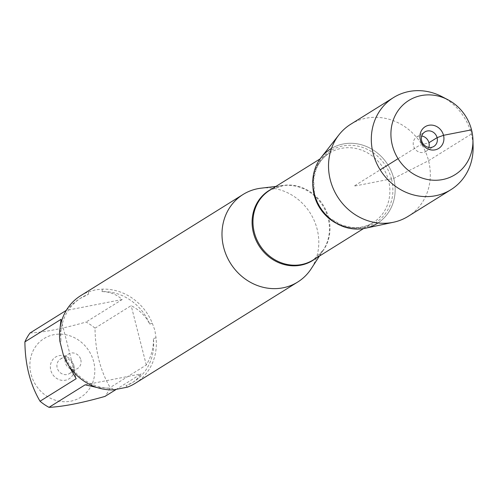 <?xml version="1.0" encoding="UTF-8"?>
<svg xmlns="http://www.w3.org/2000/svg" width="498" height="498" viewBox="0 0 498 498"><rect width="100%" height="100%" fill="white"/><g stroke="black" fill="none" stroke-linecap="round" stroke-linejoin="round"><path stroke-width="0.37" stroke-dasharray="2.49 1.87" d="M261.07 188.182A51.605 47.105 -121.9 0 1 310.379 213.337A51.605 47.105 -121.9 0 1 311.244 268.683M135.232 383.311A51.605 47.105 58.1 0 0 156.03 337.843L154.866 330.261L152.276 323.127A51.605 47.105 58.1 0 0 102.389 289.151L95.504 289.836L88.507 291.865A51.605 47.105 58.1 0 0 80.639 295.719M92.13 383.877A34.611 31.592 -121.9 0 1 59.984 401.32A34.611 31.592 -121.9 0 1 31.007 374.048A34.611 31.592 -121.9 0 1 64.715 334.538A34.611 31.592 -121.9 0 1 92.13 383.877M30.054 332.994C43.905 332.353 62.567 328.705 86.042 322.057A49.539 45.225 -121.9 0 1 95.018 328.17C95.236 350.953 100.279 370.742 110.145 387.537A49.539 45.225 -121.9 0 1 104.991 396.408M68.543 365.345L64.715 355.833A49.539 45.225 58.1 0 0 112.411 388.309L97.16 387.556M66.302 310.354L72.042 304.583L77.122 300.493L80.259 298.389L88.439 294.268A49.539 45.225 58.1 0 0 81.018 297.916A49.539 45.225 58.1 0 0 61.042 341.41L60.04 328.17M95.018 328.17L131.161 305.641C139.683 310.136 145.87 316.28 149.73 324.086A49.539 45.225 58.1 0 0 102.034 291.61C109.765 291.697 116.482 294.337 122.184 299.528L86.042 322.057M115.791 389.679L141.139 373.88L138.743 377.316L134.933 380.908L132.673 382.476L126.006 385.651A49.539 45.225 58.1 0 0 133.427 382.003A49.539 45.225 58.1 0 0 153.403 338.509C153.801 347.399 151.429 356.232 146.294 365.009L110.145 387.537M59.847 341.18L61.042 341.41M88.439 294.268L88.507 291.865M64.715 355.833L63.601 355.902M113.488 389.872L112.411 388.309M156.03 337.843L153.403 338.509M126.006 385.651L127.37 387.164M149.73 324.086L152.276 323.127M102.389 289.151L102.034 291.61M377.97 222.961A43.936 40.108 58.1 0 0 393.737 178.409A43.936 40.108 58.1 0 0 331.506 148.41M73.941 365.663A12.799 11.684 58.1 0 0 53.84 358.417A12.799 11.684 58.1 0 0 59.268 379.7A12.799 11.684 58.1 0 0 73.941 365.663M122.184 299.528L66.203 310.466M85.152 384.817L141.139 373.88M146.294 365.009L131.161 305.641M61.042 319.343L76.175 378.704M72.64 364.822A8.534 7.787 -121.9 0 1 69.421 373.575A8.534 7.787 -121.9 0 1 58.303 370.45A8.534 7.787 -121.9 0 1 60.395 359.089A8.534 7.787 -121.9 0 1 72.64 364.822M80.794 359.737A8.534 7.787 -121.9 0 1 77.582 368.489A8.534 7.787 -121.9 0 1 65.344 362.756A8.534 7.787 -121.9 0 1 68.556 354.003A8.534 7.787 -121.9 0 1 80.794 359.737M321.191 157.443A43.936 40.108 -121.9 0 1 361.897 144.899A43.936 40.108 -121.9 0 1 393.737 178.409A43.936 40.108 -121.9 0 1 365.32 228.24M350.723 124.245A54.27 49.539 -121.9 0 1 428.566 160.698A54.27 49.539 -121.9 0 1 408.13 216.356M441.956 96.637A54.27 49.539 -121.9 0 1 473.1 146.605M428.846 147.408A8.534 7.787 -121.9 0 1 425.728 151.492A8.534 7.787 -121.9 0 1 414.604 148.373A8.534 7.787 -121.9 0 1 416.702 137.012A8.534 7.787 -121.9 0 1 421.744 136.016M471.531 129.841L471.351 134.03L428.566 160.698L393.737 178.409L353.947 186.177L380.173 169.837M398.058 158.688L419.509 145.316L428.94 142.745M272.02 188.86A41.241 37.643 -121.9 0 1 283.318 185.542A41.241 37.643 -121.9 0 1 328.114 218.261A41.241 37.643 -121.9 0 1 323.414 249.871A41.241 37.643 -121.9 0 1 315.458 258.555M319.374 256.115L323.414 249.871L313.198 259.962A41.06 37.481 58.1 0 0 328.661 217.85A41.06 37.481 58.1 0 0 269.76 190.267L283.318 185.542L275.936 186.42M312.9 186.482A41.06 37.481 -121.9 0 1 329.651 152.942A41.06 37.481 -121.9 0 1 388.552 180.525A41.06 37.481 -121.9 0 1 373.089 222.631A41.06 37.481 -121.9 0 1 335.596 222.899M391.509 179.212A42.43 38.732 58.1 0 0 324.877 155.183A42.43 38.732 58.1 0 0 342.867 225.756A42.43 38.732 58.1 0 0 391.509 179.212M81.018 297.916L80.259 298.389M133.427 382.003L132.673 382.476M363.559 228.57L373.089 222.631C366.721 226.559 359.6 228.171 351.725 227.48L342.02 225.214L330.205 218.435C322.119 211.731 316.877 203.271 314.481 193.056L313.647 179.734L315.906 169.936C318.757 162.585 323.339 156.92 329.651 152.942L320.121 158.881M69.421 373.575L77.582 368.489M60.395 359.089L68.556 354.003M425.728 151.492L433.883 146.412M416.702 137.012L424.856 131.926"/><path stroke-width="0.75" d="M319.374 256.115L311.244 268.683A51.605 47.105 -121.9 0 1 297.692 282.049A51.605 47.105 -121.9 0 1 223.664 247.382A51.605 47.105 -121.9 0 1 243.099 194.457A51.605 47.105 -121.9 0 1 261.07 188.182L275.936 186.42M243.099 194.457L80.639 295.719A51.605 47.105 58.1 0 0 59.847 341.18L63.601 355.902A51.605 47.105 58.1 0 0 113.488 389.872L127.37 387.164A51.605 47.105 58.1 0 0 135.232 383.311L297.692 282.049M115.791 389.679L104.991 396.408C81.523 403.056 62.86 406.704 49.009 407.345A49.539 45.225 -121.9 0 1 40.033 401.232C30.16 384.437 25.118 364.648 24.9 341.871A49.539 45.225 -121.9 0 1 30.054 332.994L66.302 310.354M40.033 401.232L76.175 378.704L68.543 365.345M97.16 387.556L85.152 384.817L49.009 407.345M60.04 328.17L61.042 319.343L24.9 341.871M331.506 148.41A43.936 40.108 58.1 0 0 319.915 207.392A43.936 40.108 58.1 0 0 377.97 222.961M472.938 139.969L473.1 146.605A54.27 49.539 -121.9 0 1 450.914 189.688L408.13 216.356A54.27 49.539 -121.9 0 1 393.47 222.251L365.32 228.24A43.936 40.108 -121.9 0 1 314.163 193.952A43.936 40.108 -121.9 0 1 321.191 157.443L338.964 134.809A54.27 49.539 -121.9 0 1 350.723 124.245L393.507 97.577A54.27 49.539 -121.9 0 1 441.956 96.637L447.839 99.706A43.724 39.915 58.1 0 0 404.936 103.235A43.724 39.915 58.1 0 0 392.337 145.31A43.724 39.915 58.1 0 0 437.854 180.183A43.724 39.915 58.1 0 0 472.938 139.969A43.724 39.915 58.1 0 0 447.839 99.706M393.47 222.251A54.27 49.539 -121.9 0 1 330.286 179.896A54.27 49.539 -121.9 0 1 338.964 134.809M450.914 189.688A54.27 49.539 -121.9 0 1 373.07 153.228A54.27 49.539 -121.9 0 1 393.507 97.577M421.744 136.016A8.534 7.787 -121.9 0 1 428.94 142.745A8.534 7.787 -121.9 0 1 428.846 147.408M437.095 137.66A8.534 7.787 -121.9 0 1 433.883 146.412A8.534 7.787 -121.9 0 1 422.758 143.287A8.534 7.787 -121.9 0 1 424.856 131.926A8.534 7.787 -121.9 0 1 437.095 137.66M420.343 139.838A12.799 11.684 58.1 0 0 435.065 149.861A12.799 11.684 58.1 0 0 443.519 135.307A12.799 11.684 58.1 0 0 428.797 125.284A12.799 11.684 58.1 0 0 420.343 139.838M380.173 169.837L398.058 158.688M428.94 142.745L437.095 137.66L443.519 135.307L471.531 129.841M315.458 258.555A41.241 37.643 -121.9 0 1 253.426 232.852A41.241 37.643 -121.9 0 1 272.02 188.86M320.121 158.881L269.76 190.267A41.06 37.481 58.1 0 0 259.67 244.941A41.06 37.481 58.1 0 0 313.198 259.962L363.559 228.57M335.596 222.899A41.06 37.481 -121.9 0 1 312.9 186.482"/></g></svg>
